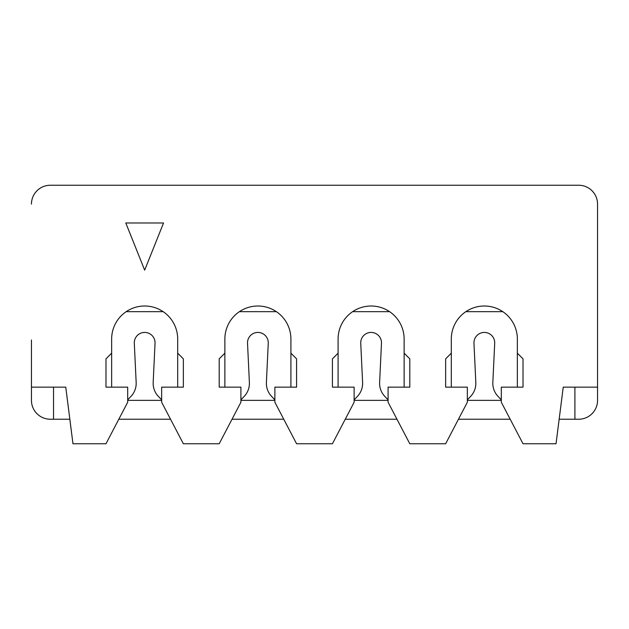 <?xml version="1.0" encoding="UTF-8"?>
<svg xmlns="http://www.w3.org/2000/svg" width="629" height="629" viewBox="0 0 629 629"><rect width="100%" height="100%" fill="white"/><g stroke="black" fill="none" stroke-linecap="round" stroke-linejoin="round"><path stroke-width="0.94" d="M338.087 387.149L338.087 353.183L332.427 358.844L332.427 387.149L354.127 387.149L354.127 402.245L332.427 443.76L296.573 443.76L274.873 402.245L274.873 387.149L296.573 387.149L296.573 358.844L290.913 353.183L290.913 387.149M144.67 270.156L163.54 222.981L125.8 222.981L144.67 270.156M357.445 396.356L354.127 399.847L357.445 396.356A18.87 18.87 0 0 0 362.603 382.471L360.731 342.907A10.378 10.378 0 0 1 371.11 332.427A10.378 10.378 0 0 1 381.465 343.528L379.617 382.479A18.87 18.87 0 0 0 384.783 396.364L388.093 399.847L384.783 396.364M224.868 387.149L224.868 353.183L219.207 358.844L219.207 387.149L240.907 387.149L240.907 402.245L219.207 443.76L183.353 443.76L161.653 402.245L161.653 387.149L183.353 387.149L183.353 358.844L177.692 353.183L177.692 387.149M247.512 342.805A10.378 10.378 0 0 0 247.512 342.907L249.383 382.471L247.512 342.907A10.378 10.378 0 0 1 257.89 332.427A10.378 10.378 0 0 1 268.245 343.528L266.397 382.479A18.87 18.87 0 0 0 271.563 396.364L274.873 399.847L271.563 396.364M244.225 396.356L240.907 399.847L244.225 396.356A18.87 18.87 0 0 0 249.383 382.471M69.843 419.229L53.528 419.229L53.528 387.149M53.528 419.229L50.32 419.229A18.87 18.87 0 0 1 31.45 400.358L31.45 339.974M31.45 204.111A18.87 18.87 0 0 1 50.32 185.24L59.755 185.24M31.45 387.149L65.762 387.149L72.964 443.76L105.987 443.76L127.687 402.245L127.687 387.149L105.987 387.149L105.987 358.844L111.647 353.183L111.647 339.031A33.023 33.023 0 0 1 144.67 306.008A33.023 33.023 0 0 1 177.692 339.031L177.692 353.183M224.868 339.031A33.023 33.023 0 0 1 257.89 306.008A33.023 33.023 0 0 1 290.913 339.031A33.023 33.023 0 0 0 257.89 306.008A33.023 33.023 0 0 0 224.868 339.031L224.868 353.183M131.005 396.356L127.687 399.847L131.005 396.356A18.87 18.87 0 0 0 136.163 382.471L134.292 342.907A10.378 10.378 0 0 1 144.67 332.427A10.378 10.378 0 0 1 155.025 343.528L153.177 382.479A18.87 18.87 0 0 0 158.343 396.364L161.653 399.847L158.343 396.364M134.292 342.805A10.378 10.378 0 0 0 134.292 342.907L136.163 382.471M127.687 400.358L161.653 400.358M111.647 387.149L111.647 353.183M111.647 339.031A33.023 33.023 0 0 1 144.67 306.008A33.023 33.023 0 0 1 177.692 339.031M118.81 419.229L170.53 419.229M290.913 339.031L290.913 353.183M360.731 342.805A10.378 10.378 0 0 0 360.731 342.907L362.603 382.471M404.132 339.031A33.023 33.023 0 0 0 371.11 306.008A33.023 33.023 0 0 0 338.087 339.031A33.023 33.023 0 0 1 371.11 306.008A33.023 33.023 0 0 1 404.132 339.031L404.132 387.149M404.132 353.183L409.794 358.844L409.794 387.149L388.093 387.149L388.093 402.245L409.794 443.76L445.646 443.76L467.347 402.245L467.347 387.149L445.646 387.149L445.646 358.844L451.308 353.183L451.308 387.149M283.75 419.229L232.03 419.229M240.907 400.358L274.873 400.358M338.087 339.031L338.087 353.183M451.308 353.183L451.308 339.031A33.023 33.023 0 0 1 484.33 306.008A33.023 33.023 0 0 1 517.352 339.031L517.352 387.149M517.352 353.183L523.014 358.844L523.014 387.149L501.313 387.149L501.313 402.245L523.014 443.76L556.036 443.76L563.238 387.149L597.55 387.149L597.55 204.111L597.55 339.974M597.55 204.111A18.87 18.87 0 0 0 578.68 185.24L569.245 185.24M381.465 343.528L379.617 382.479M578.68 185.24L50.32 185.24M451.308 339.031A33.023 33.023 0 0 1 484.33 306.008A33.023 33.023 0 0 1 517.352 339.031M354.127 400.358L388.093 400.358M345.25 419.229L396.97 419.229M559.157 419.229L578.68 419.229A18.87 18.87 0 0 0 597.55 400.358L597.55 387.149M470.665 396.356L467.347 399.847L470.665 396.356A18.87 18.87 0 0 0 475.823 382.471L473.951 342.907L475.823 382.471M473.951 342.805A10.378 10.378 0 0 0 473.951 342.907A10.378 10.378 0 0 1 484.33 332.427A10.378 10.378 0 0 1 494.685 343.528L492.837 382.479A18.87 18.87 0 0 0 498.003 396.364L501.313 399.847L498.003 396.364M510.19 419.229L458.47 419.229M467.347 400.358L501.313 400.358M574.906 419.229L574.906 387.149M126.177 311.669L163.163 311.669M352.617 311.669L389.603 311.669M239.397 311.669L276.383 311.669M465.837 311.669L502.823 311.669"/></g></svg>
